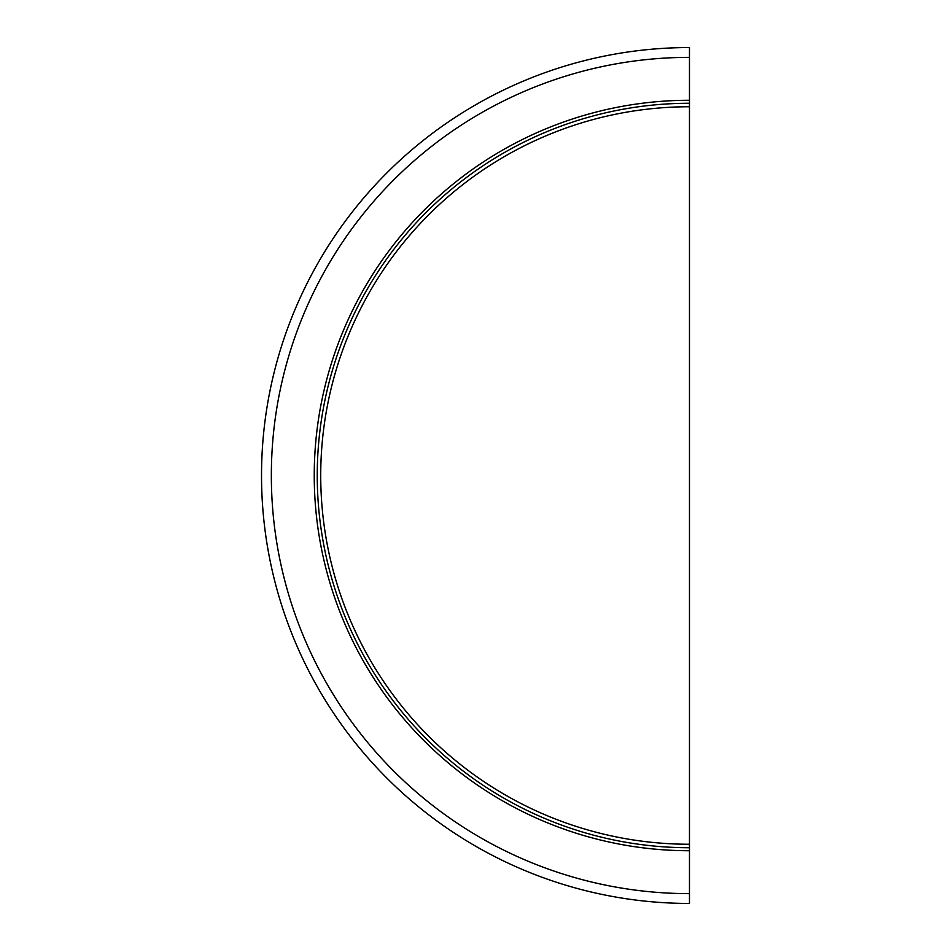 <?xml version="1.0" encoding="UTF-8"?>
<svg xmlns="http://www.w3.org/2000/svg" width="951" height="951" viewBox="0 0 951 951"><rect width="100%" height="100%" fill="white"/><g stroke="black" fill="none" stroke-linecap="round" stroke-linejoin="round"><path stroke-width="1.43" d="M689.475 844.25A368.75 368.75 0 0 1 320.725 475.5A368.75 368.75 0 0 1 689.475 106.75L689.475 847.733A372.233 372.233 0 0 1 317.242 475.5A372.233 372.233 0 0 1 689.475 103.267L689.475 106.75M689.475 847.733L689.475 893.631A418.131 418.131 0 0 1 271.344 475.5A418.131 418.131 0 0 1 689.475 57.369L689.475 103.267M689.475 57.369L689.475 47.55A427.95 427.95 0 0 0 261.525 475.5A427.95 427.95 0 0 0 689.475 903.45L689.475 893.631M689.475 850.729A375.229 375.229 0 0 1 314.246 475.5A375.229 375.229 0 0 1 689.475 100.271"/></g></svg>
